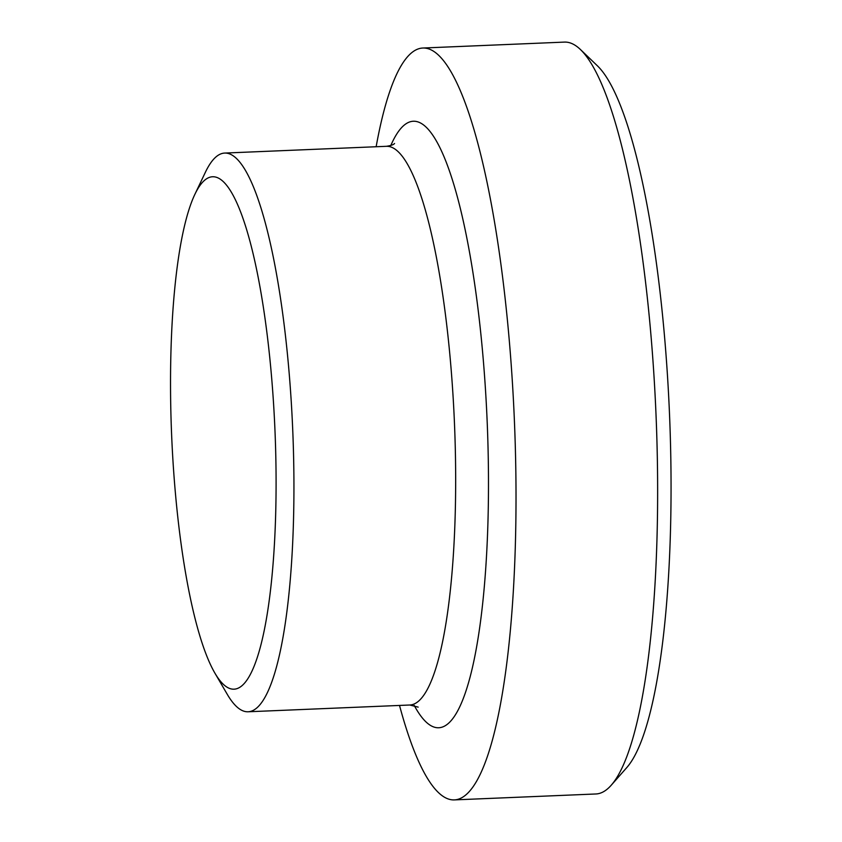 <?xml version="1.0" encoding="UTF-8"?>
<svg xmlns="http://www.w3.org/2000/svg" width="842" height="842" viewBox="0 0 842 842"><rect width="100%" height="100%" fill="white"/><g stroke="black" fill="none" stroke-linecap="round" stroke-linejoin="round"><path stroke-width="1.26" d="M611.197 785.26L626.764 767.599A358.902 72.391 -92.4 0 0 669.516 414.296A358.902 72.391 -92.4 0 0 597.399 65.802L580.422 49.51A376.269 75.896 87.6 0 1 656.023 414.864A376.269 75.896 87.6 0 1 611.197 785.26A376.269 75.896 87.6 0 1 595.915 793.974L454.301 799.9A376.269 75.896 -92.4 0 0 515.546 456.059A376.269 75.896 -92.4 0 0 437.282 54.046A376.269 75.896 -92.4 0 0 422.842 48.026A376.269 75.896 -92.4 0 0 376.142 146.74M422.842 48.026L564.466 42.1A376.269 75.896 87.6 0 1 578.896 48.12A376.269 75.896 87.6 0 1 580.422 49.51M399.518 705.438A376.269 75.896 -92.4 0 0 454.301 799.9M222.435 180.851A256.442 51.73 -92.4 0 0 214.184 176.809A256.442 51.73 -92.4 0 0 194.86 194.376A256.442 51.73 -92.4 0 0 171.631 435.135A256.442 51.73 -92.4 0 0 214.889 673.105A256.442 51.73 -92.4 0 0 235.613 688.998A256.442 51.73 -92.4 0 0 275.671 450.912A256.442 51.73 -92.4 0 0 222.435 180.851M214.889 673.105L227.214 694.24A279.597 56.393 -92.4 0 0 248.085 711.774A279.597 56.393 -92.4 0 0 293.584 456.269A279.597 56.393 -92.4 0 0 235.434 157.549A279.597 56.393 -92.4 0 0 224.709 153.065A279.597 56.393 -92.4 0 0 205.374 172.284L194.86 194.376M414.222 705.428A303.509 61.224 -92.4 0 0 488.255 509.084A303.509 61.224 -92.4 0 0 424.978 126.1A303.509 61.224 -92.4 0 0 390.804 145.508M409.875 705.007A279.597 56.393 -92.4 0 0 455.312 449.344A279.597 56.393 -92.4 0 0 397.161 150.781A279.597 56.393 -92.4 0 0 386.436 146.308C390.941 145.603 393.646 144.666 394.572 143.498M418.158 707.122L409.812 705.007L248.085 711.774M386.436 146.308L224.709 153.065"/></g></svg>

